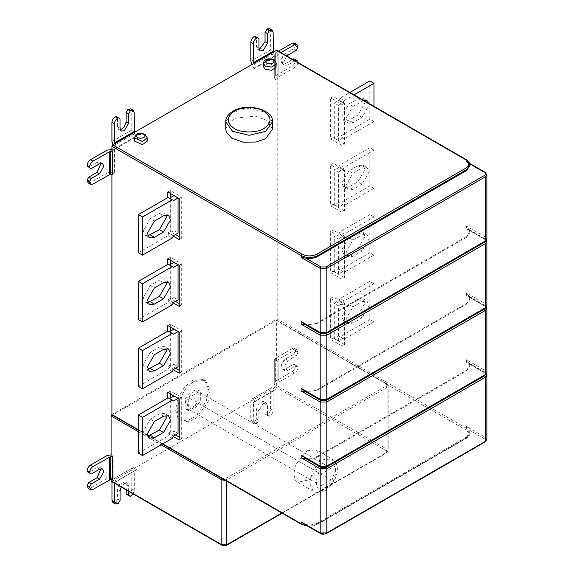 <?xml version="1.0" encoding="UTF-8"?>
<svg xmlns="http://www.w3.org/2000/svg" width="574" height="574" viewBox="0 0 574 574"><rect width="100%" height="100%" fill="white"/><g stroke="black" fill="none" stroke-linecap="round" stroke-linejoin="round"><path stroke-width="0.43" stroke-dasharray="2.87 2.15" d="M267.477 405.847L267.47 415.397L264.987 413.962L264.994 404.412L263.638 401.57L262.849 401.355L258.551 403.831L256.399 409.37L256.391 418.912L258.874 420.347L258.881 410.797L263.186 403.357L266.221 403.056L267.477 405.847L264.994 404.412M256.391 418.912L254.741 421.775L257.217 423.21L258.874 420.347M254.741 421.775L251.742 422.385L250.773 420.247L253.256 421.675L254.225 423.82L257.217 423.21M253.256 421.675L253.514 402.109L275.312 389.545L273.109 391.21L273.088 410.245L270.612 408.817C270.397 411.235 269.299 413.144 267.305 414.536L266.645 414.916L264.987 413.962M267.47 415.397L269.12 416.351L269.78 415.971C271.775 414.579 272.88 412.67 273.088 410.245M269.12 416.351L266.645 414.916M270.612 408.817L270.627 389.782L271.595 387.637L251.764 399.074L250.788 401.212L250.773 420.247M253.249 398.213L253.249 399.705L255.459 400.982M275.312 389.545L273.081 388.254L273.081 386.783M188.703 409.391L198.783 403.565L198.783 391.927L331.026 468.276L320.938 474.095L188.703 397.746L188.703 409.391L320.938 485.74L320.938 474.095M198.783 403.565L331.026 479.914L331.026 468.276M198.783 391.927L188.703 397.746M192.089 380.619L184.383 387.271L177.775 398.428L175.572 409.972L177.775 417.513L180.401 419.946L186.737 420.85L194.765 416.989L206.403 400.982L208.563 388.569L203.777 379.457L192.089 380.619M193.739 381.574L186.033 388.225L179.425 399.382L177.222 410.927L179.425 418.468L182.051 420.9L188.394 421.804L196.423 417.944L208.061 401.936L210.213 389.524L205.427 380.411L193.739 381.574M192.089 408.961L199.034 400.322L199.034 391.066L197.757 389.882L190.79 391.317L185.144 399.081L186.421 409.52L192.089 408.961M193.739 409.915L188.071 410.475L186.801 400.035L192.441 392.272L199.408 390.837L200.685 392.02L200.685 401.276L193.739 409.915M320.938 485.74L331.026 479.914M325.982 465.55C313.196 472.309 313.196 496.474 325.982 488.46C338.775 481.701 338.775 457.543 325.982 465.55M306.975 450.762L316.324 449.837L320.149 457.126L318.427 467.057L309.113 479.864L297.619 482.225L295.517 480.28L293.759 474.246L295.517 465.005L306.975 450.762M91.266 474.009L88.791 472.581L97.056 467.803L100.192 467.552L101.074 468.671M88.116 488.266L90.455 488.029L92.938 489.464M111.091 479.735L111.091 478.931L113.207 477.704L110.237 477.712L106.929 478.501L90.455 488.029M87.133 471.627L88.791 472.581M111.091 478.931L112.49 479.735M111.091 454.816L113.186 454.816L111.091 456.021M113.207 477.704L113.186 454.816M273.927 57.321L273.934 53.088L254.095 64.518L254.095 68.751L273.927 57.321L271.624 53.138L270.655 49.873L270.67 30.845L273.152 32.273M271.624 53.138L251.785 64.568L254.095 68.751M269.701 28.7L270.67 30.845M254.806 36.169L256.456 37.123L256.449 46.673L257.805 49.515L259.211 49.723M258.939 38.558L256.456 37.123M254.095 64.518L253.543 63.556M273.375 52.119L273.934 53.088M120.318 129.918L118.718 129.616L117.534 126.883L117.527 117.347M134.223 112.461L131.747 111.033L131.762 130.047L132.73 133.304L135.041 137.487L135.041 133.254L134.481 132.293M114.649 143.765L115.202 144.727L115.209 148.96L112.891 144.777L132.73 133.304M131.747 111.033L130.779 108.895M115.209 148.96L135.041 137.487M135.041 133.254L115.202 144.727M147.834 235.806L145.322 235.397L143.263 230.848L150.288 218.68L159.378 213.428L164.351 212.94L165.965 214.913M168.139 197.399L173.592 200.548M138.384 252.747L168.139 235.57L172.272 237.959M168.139 235.57L169.466 233.281L173.936 230.698L173.936 195.576M173.592 235.67L169.466 233.281M173.936 230.698L178.069 233.087M170.299 193.388L170.299 190.525L181.7 197.104L181.7 238.145L179.224 236.71M175.501 234.565L170.299 231.559L170.299 197.678M167.816 197.585L167.816 232.994L173.312 236.165M179.224 239.573L181.7 238.145M167.816 232.994L170.299 231.559M167.816 191.953L170.299 190.525M181.7 197.104L179.224 198.539M147.834 369.419L145.322 369.003L143.263 364.461L150.288 352.293L159.378 347.04L164.351 346.553L165.965 348.518M173.592 334.154L168.139 331.011M138.384 386.359L168.139 369.182L169.466 366.894L173.936 364.311L173.936 329.189M172.272 371.572L168.139 369.182M173.592 369.276L169.466 366.894M173.936 364.311L178.069 366.7M170.299 326.993L170.299 324.131L181.7 330.717L181.7 371.758L179.224 370.323M175.501 368.178L170.299 365.172L170.299 331.291M167.816 331.198L167.816 366.599L173.312 369.771M179.224 373.186L181.7 371.758M167.816 366.599L170.299 365.172M167.816 325.566L170.299 324.131M181.7 330.717L179.224 332.152M147.834 436.226L145.322 435.81L143.263 431.261L150.288 419.099L159.378 413.847L164.351 413.352L165.965 415.325M173.592 400.961L168.139 397.811M138.384 453.166L168.139 435.989L169.466 433.7L173.936 431.117L173.936 395.995M172.272 438.371L168.139 435.989M173.592 436.082L169.466 433.7M173.936 431.117L178.069 433.499M170.299 393.8L170.299 390.937L181.7 397.524L181.7 438.558L179.224 437.13M175.501 434.984L170.299 431.978L170.299 398.098M167.816 397.997L167.816 433.406L173.312 436.577M179.224 439.993L181.7 438.558M167.816 433.406L170.299 431.978M167.816 392.372L170.299 390.937M181.7 397.524L179.224 398.952M147.834 302.613L145.322 302.204L143.263 297.655L150.288 285.486L159.378 280.234L164.351 279.746L165.965 281.719M173.592 267.355L168.139 264.205M138.384 319.553L168.139 302.376L169.466 300.087L173.936 297.504L173.936 262.383M172.272 304.765L168.139 302.376M173.592 302.469L169.466 300.087M173.936 297.504L178.069 299.893M170.299 260.187L170.299 257.324L181.7 263.911L181.7 304.952L179.224 303.517M175.501 301.372L170.299 298.365L170.299 264.485M167.816 264.392L167.816 299.793L173.312 302.964M179.224 306.38L181.7 304.952M167.816 299.793L170.299 298.365M167.816 258.759L170.299 257.324M181.7 263.911L179.224 265.346M91.266 168.62L88.791 167.185L97.056 162.406L100.192 162.162L101.074 163.274M88.116 182.869L90.455 182.632L92.938 184.067M111.916 149.419L114.994 149.326L111.916 151.106M111.916 174.338L115.015 172.222L110.237 172.315L106.929 173.104L90.455 182.632M87.133 166.23L88.791 167.185M111.916 174.008L112.49 174.338M115.015 172.222L114.994 149.326M364.504 100.285L362.89 98.312L357.918 98.807L348.827 104.052L341.803 116.221L343.862 120.77L348.827 120.275L357.918 115.03L364.942 102.861L364.734 101.017M363.751 100.45L352.96 106.441L345.935 118.61L347.995 123.159L352.96 122.664L362.051 117.412L369.075 105.243L368.867 103.399M373.954 106.341L373.954 121.516L344.199 138.7L338.746 135.55L334.276 138.126L334.276 103.004L338.746 100.428L340.066 98.14L349.91 92.457M344.199 138.7L338.746 135.55M373.954 121.516L369.821 119.134L340.066 136.311M369.821 80.956L369.821 119.134M342.879 137.932L338.409 140.515L338.409 105.394L342.879 102.811L344.199 100.522L340.066 98.14M344.199 100.522L354.036 94.839M342.879 102.811L338.746 100.428M334.276 138.126L338.409 140.515M338.409 105.394L334.276 103.004M342.047 145.574L330.638 138.987L330.638 97.946L342.047 104.533L342.047 145.574L344.522 144.139L344.522 103.105L333.114 96.518L330.638 97.946M342.047 104.533L344.522 103.105M333.114 96.518L333.114 137.559L330.638 138.987M333.114 137.559L344.522 144.139M357.918 248.642L364.942 236.474L362.89 231.925L357.918 232.413L348.827 237.665L341.803 249.834L343.862 254.382L348.827 253.887L357.918 248.642L362.051 251.025L369.075 238.856L367.023 234.307L362.051 234.802L352.96 240.047L345.935 252.216L347.995 256.765L352.96 256.277L362.051 251.025M342.879 271.545L338.409 274.128L338.409 239.006L342.879 236.423L344.199 234.135L373.954 216.958L373.954 255.129L344.199 272.306L338.746 269.156L334.276 271.739L334.276 236.617L338.746 234.034L340.066 231.745L369.821 214.568L369.821 252.747L340.066 269.923L338.746 269.156M344.199 272.306L340.066 269.923M373.954 255.129L369.821 252.747M373.954 216.958L369.821 214.568M344.199 234.135L340.066 231.745M342.879 236.423L338.746 234.034M334.276 271.739L338.409 274.128M338.409 239.006L334.276 236.617M342.047 279.186L330.638 272.6L330.638 231.559L342.047 238.145L342.047 279.186L344.522 277.751L344.522 236.71L333.114 230.131L330.638 231.559M342.047 238.145L344.522 236.71M333.114 230.131L333.114 271.165L330.638 272.6M333.114 271.165L344.522 277.751M357.918 315.442L364.942 303.28L362.89 298.731L357.918 299.219L348.827 304.471L341.803 316.64L343.862 321.189L348.827 320.694L357.918 315.442L362.051 317.831L369.075 305.662L367.023 301.113L362.051 301.608L352.96 306.853L345.935 319.022L347.995 323.571L352.96 323.083L362.051 317.831M342.879 338.351L338.409 340.927L338.409 305.813L342.879 303.23L344.199 300.941L373.954 283.757L373.954 321.935L344.199 339.112L338.746 335.962L334.276 338.545L334.276 303.424L338.746 300.841L340.066 298.552L369.821 281.375L369.821 319.546L340.066 336.73L338.746 335.962M344.199 339.112L340.066 336.73M373.954 321.935L369.821 319.546M373.954 283.757L369.821 281.375M344.199 300.941L340.066 298.552M342.879 303.23L338.746 300.841M334.276 338.545L338.409 340.927M338.409 305.813L334.276 303.424M342.047 345.986L330.638 339.406L330.638 298.365L342.047 304.952L342.047 345.986L344.522 344.558L344.522 303.517L333.114 296.937L330.638 298.365M342.047 304.952L344.522 303.517M333.114 296.937L333.114 337.971L330.638 339.406M333.114 337.971L344.522 344.558M357.918 181.836L364.942 169.667L362.89 165.118L357.918 165.606L348.827 170.858L341.803 183.027L343.862 187.576L348.827 187.081L357.918 181.836L362.051 184.218L369.075 172.049L367.023 167.5L362.051 167.995L352.96 173.248L345.935 185.409L347.995 189.958L352.96 189.47L362.051 184.218M342.879 204.739L338.409 207.322L338.409 172.2L342.879 169.617L344.199 167.328L373.954 150.151L373.954 188.322L344.199 205.499L338.746 202.349L334.276 204.932L334.276 169.811L338.746 167.235L340.066 164.939L369.821 147.762L369.821 185.94L340.066 203.117L338.746 202.349M344.199 205.499L340.066 203.117M373.954 188.322L369.821 185.94M373.954 150.151L369.821 147.762M344.199 167.328L340.066 164.939M342.879 169.617L338.746 167.235M334.276 204.932L338.409 207.322M338.409 172.2L334.276 169.811M342.047 212.38L330.638 205.793L330.638 164.752L342.047 171.339L342.047 212.38L344.522 210.945L344.522 169.911L333.114 163.325L330.638 164.752M342.047 171.339L344.522 169.911M333.114 163.325L333.114 204.358L330.638 205.793M333.114 204.358L344.522 210.945M276.209 66.634L268.115 63.047L263.351 66.634M147.274 141.068L145.394 138.449L139.181 137.487L134.639 140.106L134.416 141.068M272.492 129.143L266.989 120.44L255.165 116.106L235.483 118.179L228.129 123.202L225.74 129.143M469.912 164.932L466.49 160.16L466.49 161.968L469.267 163.576L469.912 165.786M466.49 236.603L317.716 322.495L317.716 323.255L466.49 237.363L466.49 236.603L469.912 231.939L469.267 229.622L466.49 226.106L466.49 228.775L485.496 239.753L486.867 241.661M485.697 240.771L484.671 239.272L469.267 230.382L469.912 232.7L466.49 237.363M469.267 230.382L466.49 228.775M321.024 399.798L325.982 399.798L484.671 308.181C486.006 307.226 486.006 306.272 484.671 305.318L485.496 303.883L466.49 292.912L469.267 296.421L469.912 298.745L466.49 303.409L317.716 389.301C314.487 391.116 310.455 391.655 305.626 390.901L320.199 399.317M317.716 389.301L317.716 390.062L466.49 304.17L466.49 303.409M485.697 307.578L484.671 306.078L469.267 297.188L469.912 299.506L466.49 304.17M469.267 297.188L485.496 306.559L486.867 308.468M317.716 456.868L317.716 456.1L466.49 370.216L466.49 370.976L317.716 456.868C314.487 458.683 310.455 459.222 305.626 458.468M317.716 456.1C314.487 457.923 310.455 458.461 305.626 457.708L321.024 466.605L325.982 466.605L484.671 374.987C486.006 374.033 486.006 373.078 484.671 372.124L485.496 370.689L466.49 359.711L469.267 363.227L469.912 365.552L466.49 370.216M466.49 370.976L469.912 366.312L469.267 363.995L466.49 362.388L485.496 373.358L486.867 375.274M303.323 523.581L321.024 533.404L325.982 533.404L484.671 441.786C486.006 440.832 486.006 439.878 484.671 438.923L485.496 437.496L466.49 426.518L469.267 430.034L469.912 432.244L466.49 437.015L466.49 437.876L469.912 433.105L466.49 428.333L277.22 319.058L277.22 78.573L277.787 78.903L277.809 54.688L280.908 52.621M466.49 437.876L317.716 523.768L317.716 522.907L466.49 437.015M317.716 522.907C314.487 524.729 310.455 525.26 305.626 524.514M303.323 456.782L305.619 457.708M317.716 390.062L306.53 391.827M303.323 389.976L305.619 390.901M317.716 323.255L306.53 325.02M303.323 323.169L305.619 324.095C310.455 324.848 314.487 324.31 317.716 322.495M276.395 50.404L465.658 159.68M297.928 47.398L295.445 45.963L293.788 48.826L285.522 53.59L281.798 58.218L282.559 63.865L285.515 63.52L292.661 59.402L285.515 63.52L287.997 64.955L284.962 65.249L283.707 62.466L286.727 55.979M294.476 43.057L295.445 45.963L293.788 48.826L285.522 53.59C282.932 55.398 281.497 57.881 281.224 61.031C281.497 63.872 282.925 64.697 285.515 63.52M275.671 52.779L275.649 75.696L275.671 52.779L278.433 51.186L275.671 52.779L274.3 54.688L274.121 80.36L274.279 77.605L275.649 75.696L292.123 66.204L294.606 67.639C296.6 66.247 297.698 64.338 297.913 61.913L295.431 60.478C295.223 62.903 294.118 64.812 292.123 66.204C294.118 64.812 295.223 62.903 295.431 60.478L295.431 59.718L297.913 61.145M274.3 54.688L274.279 77.605L274.3 54.688M295.431 59.718L293.78 58.756L295.431 59.718L295.431 60.478M295.144 60.837L287.997 64.955M296.27 50.261L293.788 48.826M294.606 67.639L278.132 77.131L277.787 78.903M278.132 77.131L278.146 54.214L278.132 77.131M277.809 56.008L277.22 55.671L274.142 57.443M277.22 78.573L274.121 80.36L274.3 57.106L274.279 80.023M277.22 55.671L277.22 50.885M277.22 319.058L276.395 320.493L112.748 414.973L111.916 414.493L275.563 320.012L387.141 384.436L387.141 449.327L276.395 385.391L276.395 383.497L277.787 384.3L277.809 361.405L276.395 360.587L274.3 361.792L274.279 384.709L274.279 383.001L275.649 381.093L292.123 371.6L294.606 373.028C296.6 371.636 297.698 369.735 297.913 367.31L297.913 366.542L296.263 365.588L287.997 370.352L284.962 370.646L283.707 367.862L288.005 360.422L296.27 355.658L293.788 354.223L285.522 358.987L281.798 363.615L282.559 369.261L285.515 368.917L293.78 364.153L297.913 366.542M466.49 426.518L466.49 428.333L465.658 429.768C469.676 432.631 469.676 435.494 465.658 438.357L316.891 524.249C311.933 526.559 306.975 526.559 302.01 524.249L222.669 478.436L225.977 478.436L386.316 385.864L386.316 383.956L276.395 320.493L276.395 360.587M222.382 478.666L111.916 414.493M296.27 355.658L297.928 352.795L295.445 351.36L293.788 354.223L285.522 358.987C282.932 360.795 281.497 363.277 281.224 366.427C281.497 369.269 282.925 370.094 285.515 368.917L293.78 364.153L296.263 365.588M297.928 352.795L296.959 349.889L294.62 350.118L292.144 348.683L294.476 348.454L295.445 350.599L293.788 354.223M295.445 351.36L295.445 350.599C295.237 348.418 294.139 347.779 292.144 348.683L275.671 358.176L274.3 360.085L274.3 361.792M295.431 365.875C295.223 368.3 294.118 370.208 292.123 371.6C294.118 370.208 295.223 368.3 295.431 365.875L295.431 365.114L295.431 365.875L297.913 367.31M277.809 361.405L278.146 359.611L294.62 350.118M294.606 373.028L278.132 382.528L277.787 384.3M278.132 382.528L278.146 359.611L278.132 382.528M274.279 384.709L276.395 383.497M276.395 385.391L275.563 386.819L273.081 388.254M133.125 493.941L134.287 490.361L131.805 488.933L131.79 469.919L132.752 467.781L134.237 466.92L114.398 478.393L114.405 479.864L111.916 481.299L111.091 480.825M120.066 500.492L117.591 499.064L117.584 489.522L119.729 483.982L124.996 481.816L126.18 484.549L126.18 489.931M128.662 491.366L128.655 485.984L127.399 483.208L124.357 483.509L121.15 487.025M130.32 496.474L126.187 494.092M131.805 488.933C131.597 491.351 130.492 493.26 128.504 494.659L127.837 495.039M114.398 478.393L112.92 479.254L111.952 481.715M132.752 467.781L112.92 479.254L132.752 467.781M117.591 499.064L115.941 501.927L112.935 502.544M115.941 501.927L118.416 503.355M114.434 483.15L114.671 482.289L136.454 469.69L134.266 471.347L134.287 490.361M114.434 482.82L134.51 470.816L114.434 482.82M136.454 469.69L134.237 468.413L134.237 466.92M253.249 399.705L134.237 468.413M114.405 479.864L116.637 481.156M293.78 364.153L295.431 365.114M292.144 348.683L275.671 358.176L275.649 381.093L292.123 371.6M295.359 44.392L295.445 45.963M275.649 75.696L292.123 66.204M256.399 409.37L258.881 410.797M256.556 423.59L254.081 422.155M253.27 402.647L273.109 391.21M273.346 390.679L253.514 402.109M267.305 414.536L269.78 415.971M270.627 389.782L250.788 401.212M251.764 399.074L271.595 387.637M322.674 490.368L313.325 491.294L309.451 482.734L313.325 469.697L322.674 459.824L332.03 458.899L335.898 467.466L332.03 480.495L322.674 490.368M281.834 512.991L387.141 452.19L388.168 450.762L387.141 449.327L386.316 450.762L386.316 452.671L225.977 545.243L222.669 545.243L111.916 481.299M387.141 384.436L386.316 383.956L388.168 385.864L387.141 387.299L226.802 479.871L226.802 481.22M387.141 452.19L386.316 452.671L387.141 452.19L387.141 387.299L386.316 385.864M225.338 480.373L226.802 479.871L225.977 478.436M97.056 467.803L99.532 469.231M106.915 455.605L106.929 478.501M110.237 477.712L110.215 454.816M138.384 431.684L161.122 444.814M253.88 68.198L273.712 56.769M250.816 61.303L270.655 49.873M256.449 46.673L258.931 48.108M120.016 128.318L117.534 126.883M134.825 136.928L114.994 148.408M131.762 130.047L111.923 141.52M159.378 213.428L163.511 215.817M154.42 221.062L150.288 218.68M163.511 349.43L159.378 347.04M150.288 352.293L154.42 354.675M163.511 416.229L159.378 413.847M150.288 419.099L154.42 421.481M163.511 282.623L159.378 280.234M150.288 285.486L154.42 287.868M97.056 162.406L99.532 163.834M110.237 172.315L110.215 149.419M114.405 149.419L114.427 172.308M106.915 150.216L106.929 173.104M357.918 98.807L362.051 101.189M362.051 117.412L357.918 115.03M352.96 122.664L348.827 120.275M352.96 106.441L348.827 104.052M357.918 232.413L362.051 234.802M352.96 256.277L348.827 253.887M352.96 240.047L348.827 237.665M357.918 299.219L362.051 301.608M352.96 323.083L348.827 320.694M352.96 306.853L348.827 304.471M357.918 165.606L362.051 167.995M352.96 189.47L348.827 187.081M352.96 173.248L348.827 170.858M263.351 63.484L268.115 59.897L276.209 63.484M134.416 137.918L134.639 136.964L139.181 134.338L145.394 135.299L147.274 137.918M225.74 121.796L232.585 112.246L249.116 108.292L265.647 112.246L272.492 121.796M466.49 161.968L485.496 172.946L486.867 174.855M469.79 163.877L469.267 163.576M484.671 172.465L485.496 172.946L485.496 237.076L466.49 226.106M326.807 332.511L485.496 240.893M484.671 241.374C486.006 240.42 486.006 239.466 484.671 238.511L485.496 237.076L486.867 238.985M484.671 238.511L469.267 229.622M485.496 239.753L484.671 239.272L485.496 239.753L485.496 303.883L486.867 305.791M484.671 308.181L485.496 307.7M484.671 305.318L469.267 296.421M466.49 292.912L466.49 295.581M485.496 306.559L484.671 306.078L485.496 306.559L485.496 370.689L486.867 372.598M484.671 374.987L485.496 374.506M484.671 372.124L469.267 363.227M466.49 359.711L466.49 362.388M485.697 374.384L484.671 372.885L469.267 363.995M485.496 373.358L484.671 372.885L485.496 373.358L485.496 437.496L486.867 439.404M484.671 441.786L485.496 441.313M484.671 438.923L469.267 430.034M321.024 533.404L320.199 532.93M326.807 532.93L325.982 533.404M321.024 466.605L320.199 466.124M326.807 466.124L325.982 466.605M326.807 399.317L325.982 399.798M305.619 324.102L320.199 332.511M325.982 332.992L321.024 332.992M295.445 45.203L297.928 46.63M285.522 53.59L288.005 55.025M277.809 54.688L277.787 77.605M386.316 383.956L465.658 429.768M317.716 523.768L306.753 525.562M301.185 523.768L302.01 524.249M162.772 443.86L149.025 435.917M147.511 435.042L138.384 429.775M295.445 350.599L297.928 352.027M274.279 383.001L274.3 360.085L274.279 383.001M275.671 358.176L275.649 381.093M285.515 368.917L287.997 370.352M285.522 358.987L288.005 360.422M277.809 360.085L277.787 383.001M275.563 386.819L386.316 450.762M226.802 544.762L225.977 545.243M221.844 544.762L222.669 545.243M117.584 489.522L120.059 490.957M126.18 484.549L128.655 485.984M128.504 494.659L130.98 496.094M131.79 469.919L111.952 481.392M117.756 503.742L115.281 502.307M266.221 403.056L263.739 401.628M251.742 422.385L254.225 423.82M180.401 419.946L182.051 420.9M203.777 379.457L205.427 380.411M188.071 410.475L186.421 409.52M199.408 390.837L197.757 389.882M297.619 482.225L313.325 491.294C316.877 493.202 320.773 492.966 325.013 490.598C334.965 484.492 343.13 466.956 332.03 458.899L316.324 449.837M282.178 513.192L386.898 452.728L388.168 450.762L388.168 385.864L386.898 383.898L276.151 319.955M100.098 467.494L102.574 468.929M260.187 50.892L257.704 49.464M118.796 129.659L121.272 131.094M168.483 215.322L164.351 212.94M149.455 237.779L145.322 235.397M168.483 348.935L164.351 346.553M149.455 371.392L145.322 369.003M168.483 415.741L164.351 413.352M149.455 438.199L145.322 435.81M168.483 282.128L164.351 279.746M149.455 304.586L145.322 302.204M100.098 162.098L102.574 163.533M362.89 98.312L367.023 100.701M343.862 120.77L347.995 123.159M362.89 231.925L367.023 234.307M343.862 254.382L347.995 256.765M362.89 298.731L367.023 301.113M343.862 321.189L347.995 323.571M362.89 165.118L367.023 167.5M343.862 187.576L347.995 189.958M468.241 162.585L469.661 163.403M469.912 231.831L469.912 232.592M468.241 229.392L486.458 240.327M469.912 298.638L469.912 299.398M468.241 296.198L486.458 307.126M469.912 365.437L469.912 366.205M468.241 363.005L486.458 373.932M307.8 526.171L313.583 525.784L317.472 524.306L466.246 438.414C468.8 436.728 470.02 434.963 469.912 433.105L469.912 432.244M284.962 65.249L282.48 63.822M162.435 444.054L148.587 436.061M147.604 435.494L138.384 430.17M296.959 349.889L294.476 348.454M284.962 370.646L282.48 369.218M124.917 481.773L127.399 483.208M114.671 482.289L134.51 470.816"/><path stroke-width="0.86" d="M101.074 468.671L97.063 477.719L88.798 482.504L91.28 483.932L99.539 479.154L103.837 471.706L102.574 468.929L99.532 469.231L91.266 474.009L89.616 473.062L89.616 472.294C89.824 469.876 90.922 467.968 92.916 466.569L90.434 465.141C88.446 466.533 87.341 468.441 87.133 470.867L87.133 471.627L89.616 473.062M88.798 482.504L87.148 485.367L89.623 486.795L91.28 483.932M87.148 485.367L88.116 488.266L90.592 489.694L89.623 486.795M110.237 479.735L112.49 479.735L112.504 456.839L110.215 456.839L110.237 479.735L92.938 489.464L90.592 489.694M90.434 465.141L106.915 455.605L111.091 454.816M110.215 456.839L92.916 466.569M112.504 456.839L111.091 456.021L111.091 415.928L111.916 414.493L111.916 174.008M111.916 481.299L111.091 480.825L111.091 479.735M259.211 49.723L265.044 41.723L265.052 32.173L267.534 33.608L267.527 43.15L263.222 50.591L260.187 50.892L258.931 48.108L258.939 38.558L254.806 36.169L254.146 36.549L256.621 37.984C254.634 39.376 253.529 41.285 253.313 43.703L250.838 42.275C251.046 39.85 252.151 37.941 254.146 36.549M257.288 37.597L256.621 37.984M250.838 42.275L250.816 61.303L251.807 64.604M265.052 32.173L267.369 28.93L269.701 28.7L272.184 30.135L269.184 30.745L267.534 33.608M253.564 63.585L273.375 52.119L273.152 32.273L272.184 30.135M266.709 29.31L269.184 30.745M253.543 63.556L253.313 43.703M120.009 118.775L115.876 116.393L120.009 118.775L120.016 128.318L121.272 131.094L124.314 130.793L128.612 123.345L128.605 113.803L126.122 112.375L126.129 121.91L123.984 127.45L120.318 129.918M115.876 116.393L115.209 116.773C113.222 118.172 112.117 120.081 111.908 122.506L114.391 123.934C114.599 121.516 115.697 119.607 117.692 118.208L115.209 116.773M118.352 117.828L117.692 118.208M112.906 144.792L111.923 141.52L111.908 122.506M128.433 109.125L130.915 110.56L133.254 110.323L130.779 108.895L128.433 109.125L126.122 112.375M133.254 110.323L134.223 112.461L134.503 132.329M130.915 110.56L130.255 110.94L127.772 109.512M128.605 113.803L130.255 110.94M114.391 123.934L114.657 143.787M163.511 215.817L168.483 215.322L170.535 219.871L163.511 232.04L154.42 237.292L149.455 237.779L147.396 233.231L154.42 221.062L163.511 215.817M165.965 214.913L166.403 217.489L159.378 229.657L147.834 235.806M173.592 200.548L172.272 199.781L142.517 216.958L142.517 255.136L172.272 237.959L173.592 235.67L178.069 233.087L178.069 197.965L173.592 200.548M142.517 216.958L138.384 214.576L168.139 197.399L172.272 199.781M138.384 214.576L138.384 252.747L142.517 255.136M178.069 197.965L173.936 195.576L169.466 198.159M170.299 197.678L170.299 193.388M179.224 236.71L175.501 234.565M173.312 236.165L179.224 239.573L179.224 198.539L167.816 191.953L167.816 197.585M163.511 349.43L168.483 348.935L170.535 353.484L163.511 365.652L154.42 370.897L149.455 371.392L147.396 366.843L154.42 354.675L163.511 349.43M165.965 348.518L166.403 351.094L159.378 363.263L147.834 369.419M173.592 334.154L168.139 331.011L138.384 348.188L138.384 386.359L142.517 388.749L172.272 371.572L173.592 369.276L178.069 366.7L178.069 331.578L173.592 334.154M172.272 333.394L142.517 350.571L138.384 348.188M142.517 350.571L142.517 388.749M178.069 331.578L173.936 329.189L169.466 331.772M170.299 331.291L170.299 326.993M179.224 370.323L175.501 368.178M173.312 369.771L179.224 373.186L179.224 332.152L167.816 325.566L167.816 331.198M163.511 416.229L168.483 415.741L170.535 420.29L163.511 432.459L154.42 437.704L149.455 438.199L147.396 433.65L154.42 421.481L163.511 416.229M165.965 415.325L166.403 417.901L159.378 430.07L147.834 436.226M173.592 400.961L168.139 397.811L138.384 414.995L138.384 453.166L142.517 455.555L172.272 438.371L173.592 436.082L178.069 433.499L178.069 398.385L173.592 400.961M172.272 400.2L142.517 417.377L138.384 414.995M142.517 417.377L142.517 455.555M178.069 398.385L173.936 395.995L169.466 398.578M170.299 398.098L170.299 393.8M179.224 437.13L175.501 434.984M173.312 436.577L179.224 439.993L179.224 398.952L167.816 392.372L167.816 397.997M163.511 282.623L168.483 282.128L170.535 286.677L163.511 298.846L154.42 304.098L149.455 304.586L147.396 300.037L154.42 287.868L163.511 282.623M165.965 281.719L166.403 284.295L159.378 296.457L147.834 302.613M173.592 267.355L168.139 264.205L138.384 281.382L138.384 319.553L142.517 321.942L172.272 304.765L173.592 302.469L178.069 299.893L178.069 264.772L173.592 267.355M172.272 266.587L142.517 283.764L138.384 281.382M142.517 283.764L142.517 321.942M178.069 264.772L173.936 262.383L169.466 264.966M170.299 264.485L170.299 260.187M179.224 303.517L175.501 301.372M173.312 302.964L179.224 306.38L179.224 265.346L167.816 258.759L167.816 264.392M101.074 163.274L97.063 172.322L88.798 177.108L91.28 178.536L99.539 173.757L103.837 166.309L102.574 163.533L99.532 163.834L91.266 168.62L89.616 167.665L89.616 166.905C89.824 164.48 90.922 162.571 92.916 161.172L90.434 159.744C88.446 161.136 87.341 163.045 87.133 165.47L87.133 166.23L89.616 167.665M88.798 177.108L87.148 179.971L89.623 181.398L91.28 178.536M87.148 179.971L88.116 182.869L90.592 184.297L89.623 181.398M110.237 174.338L112.49 174.338L112.504 151.443L110.215 151.443L110.237 174.338L92.938 184.067L90.592 184.297M90.434 159.744L106.915 150.216L111.916 149.419M110.215 151.443L92.916 161.172M112.504 151.443L111.916 151.106L111.916 146.32L112.748 144.885L276.395 50.404L277.22 50.885M364.734 101.017L364.504 100.285M368.867 103.399L367.023 100.701L363.751 100.45M354.036 94.839L373.954 83.345L369.821 80.956L349.91 92.457M373.954 83.345L373.954 106.341M263.351 63.484L263.351 66.634L265.231 69.253L271.445 70.215L275.986 67.589L276.209 63.484L275.986 64.439L271.445 67.065L265.231 66.103L263.351 63.484C263.889 61.282 264.528 60.148 265.281 60.062C266.967 58.713 269.522 58.476 272.937 59.352C274.379 59.524 275.47 60.894 276.209 63.484M134.416 137.918L134.416 141.068L142.51 144.655L147.274 141.068L147.274 137.918L142.51 141.505L134.416 137.918L136.124 134.668C137.064 133.132 139.999 132.981 144.906 134.223L147.274 137.918M234.242 111.291C226.213 117.017 226.213 122.75 234.242 128.476C240.937 133.103 257.303 133.103 263.997 128.476C272.019 122.75 272.019 117.017 263.997 111.291C257.303 106.664 240.937 106.664 234.242 111.291M225.74 121.796L225.74 129.143L226.536 132.637L231.961 138.312L243.067 142.18L256.033 142.036L265.647 138.686L272.492 129.143L272.492 121.796L265.647 131.338L249.116 135.292L232.585 131.338L225.74 121.796C225.639 117.885 228.079 114.348 233.073 111.177C246.684 102.495 273.805 109.534 272.492 121.796M466.49 170.557L466.49 169.703L469.912 164.932L469.912 165.786L466.49 170.557L317.716 256.449C314.487 258.271 310.455 258.802 305.626 258.056L321.024 266.946L325.982 266.946L484.671 175.328C486.006 174.374 486.006 173.42 484.671 172.465L469.267 163.576M321.024 533.404L301.185 521.953L303.323 523.581M484.671 441.786L485.496 441.313L485.496 377.183L484.671 375.748L325.982 467.365L321.024 467.365L305.619 458.475L301.185 457.822L320.199 468.8L320.199 532.93L326.807 532.93L485.496 441.313L486.867 439.404L485.252 441.851L326.563 533.468C323.786 534.451 321.749 534.451 320.436 533.468L303.424 523.639M321.024 466.605L301.185 455.146L303.323 456.782M306.53 391.827L301.185 391.016L320.199 401.994L320.199 466.124L326.807 466.124L485.496 374.506L486.867 372.598L485.252 375.044L326.563 466.662C323.786 467.645 321.749 467.645 320.436 466.662L303.424 456.832M321.024 399.798L301.185 388.347L303.323 389.976M306.53 325.02L301.185 324.21L320.199 335.187L320.199 399.317L326.807 399.317L485.496 307.7L486.867 305.791L485.252 308.238L326.563 399.856C323.786 400.839 321.749 400.839 320.436 399.856L303.424 390.033M321.024 332.992L301.185 321.54L303.323 323.169M466.49 160.16L465.658 159.68C469.676 162.542 469.676 165.405 465.658 168.268L466.49 169.703L317.716 255.595C312.206 258.164 306.695 258.164 301.185 255.595L301.185 257.403L305.619 258.056M286.727 55.979L296.27 50.261L297.928 47.398L296.959 44.492L294.62 44.722L292.144 43.287L294.476 43.057L296.959 44.492M297.884 62.422L297.913 61.145L296.263 60.191L295.144 60.837M293.78 58.756L292.661 59.402L293.78 58.756L296.263 60.191M292.144 43.287L278.433 51.186L292.144 43.287L295.359 44.392M280.908 52.621L294.62 44.722M112.748 414.973L138.384 429.775M121.15 487.025L120.059 490.957L120.066 500.492L118.416 503.355L115.417 503.972L114.448 501.834L114.434 482.82M126.18 489.931L126.187 494.092L128.662 495.52L128.662 491.366M128.662 495.52L130.32 496.474L133.125 493.941M115.417 503.972L112.935 502.544L111.966 500.406L114.448 501.834M111.952 481.392L111.966 500.406M226.802 481.22L226.802 544.762L281.834 512.991M161.122 444.814L221.844 479.871L225.338 480.373M222.669 478.436L221.844 479.871L221.844 544.762L111.091 480.825M225.977 545.243L226.802 544.762L221.844 544.762L222.669 545.243M97.063 477.719L99.539 479.154M89.623 487.563L87.148 486.128M87.133 470.867L89.616 472.294M109.412 479.936L109.39 457.04M111.091 415.928L138.384 431.684M269.845 30.365L267.369 28.93M265.044 41.723L267.527 43.15M273.138 51.308L253.299 62.738M128.612 123.345L126.129 121.91M114.405 142.948L134.237 131.475M114.649 143.765L134.481 132.293M159.378 229.657L163.511 232.04M150.288 234.902L154.42 237.292M163.511 365.652L159.378 363.263M154.42 370.897L150.288 368.515M163.511 432.459L159.378 430.07M154.42 437.704L150.288 435.322M163.511 298.846L159.378 296.457M154.42 304.098L150.288 301.709M97.063 172.322L99.539 173.757M89.623 182.166L87.148 180.731M87.133 165.47L89.616 166.905M109.412 174.539L109.39 151.644M266.888 63.24C269.845 64.345 272.126 63.994 273.733 62.186C275.283 57.357 261.364 59.509 266.888 63.24M143.737 134.345C140.781 133.24 138.499 133.591 136.892 135.399C135.342 140.228 149.262 138.076 143.737 134.345M465.658 168.268L316.891 254.16L317.716 256.449M484.671 172.465L485.496 172.946M484.671 241.374L486.867 238.985L485.252 241.432L326.563 333.049C323.786 334.032 321.749 334.032 320.436 333.049L303.424 323.227M484.671 308.181L485.496 307.7L485.496 243.57L326.807 335.187L326.807 399.317L325.982 399.798M484.671 374.987L485.496 374.506L485.496 310.376L326.807 401.994L326.807 466.124L325.982 466.605M321.024 467.365L320.199 468.8L326.807 468.8L326.807 532.93L325.982 533.404M486.867 439.404L486.867 375.274L485.496 377.183L326.807 468.8L325.982 467.365M484.671 375.748L485.697 374.384M301.185 455.146L301.185 457.822M305.619 391.669L321.024 400.559L320.199 401.994L326.807 401.994L325.982 400.559L484.671 308.941L485.697 307.578M486.867 372.598L486.867 308.468L485.496 310.376L484.671 308.941M321.024 400.559L325.982 400.559M301.185 388.347L301.185 391.016M305.619 324.862L321.024 333.752L320.199 335.187L326.807 335.187L325.982 333.752L484.671 242.135L485.697 240.771M486.867 305.791L486.867 241.661L485.496 243.57L484.671 242.135M321.024 333.752L325.982 333.752M301.185 321.54L301.185 324.21M321.024 266.946L320.199 268.381L320.199 332.511L326.807 332.511L485.496 240.893L485.496 176.763L326.807 268.381L326.807 332.511L325.982 332.992M301.185 257.403L320.199 268.381L326.807 268.381L325.982 266.946M486.867 238.985L486.867 174.855L485.496 176.763L484.671 175.328M111.916 146.32L301.185 255.595L302.01 254.16L112.748 144.885M316.891 254.16C311.933 256.478 306.975 256.478 302.01 254.16M276.395 50.404L465.658 159.68M306.753 525.562L302.01 524.249M301.185 521.953L301.185 523.768L162.772 443.86M149.025 435.917L147.511 435.042M469.912 164.932C470.02 163.073 468.8 161.301 466.246 159.622L276.977 50.347M469.661 163.403L485.252 172.408L486.867 174.855M486.867 375.274L486.458 373.932M486.867 308.468L486.458 307.126M486.867 241.661L486.458 240.327M307.8 526.171L301.429 524.306L162.435 444.054M148.587 436.061L147.604 435.494M138.384 430.17L112.16 415.031M111.334 481.356L222.088 545.3L226.558 545.3L282.178 513.192"/></g></svg>

